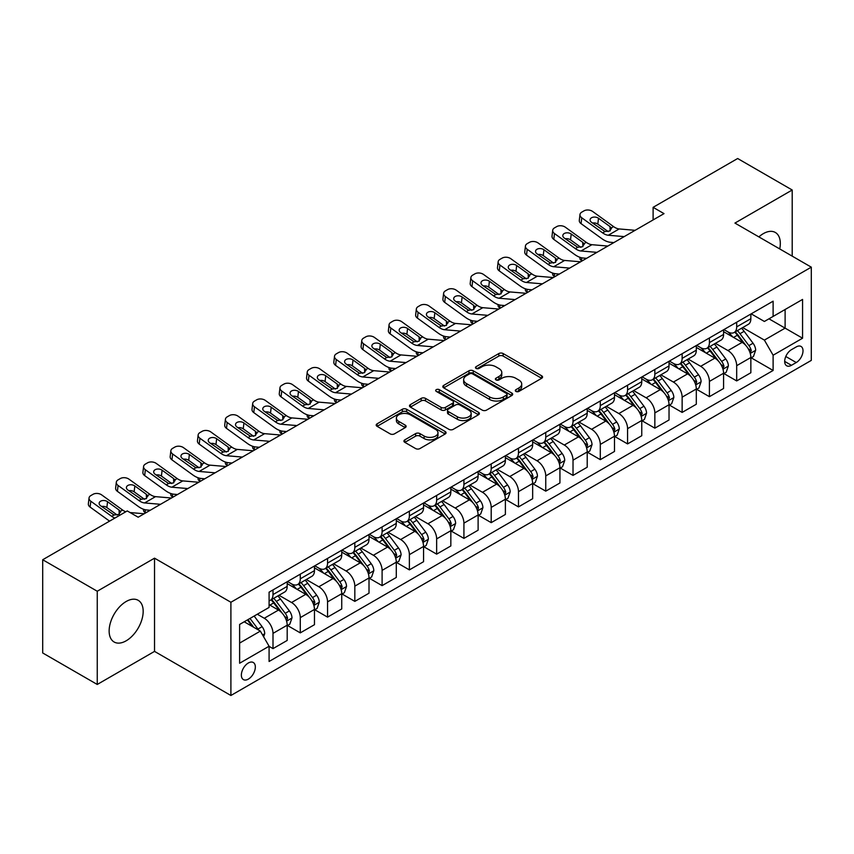 <?xml version="1.0" encoding="UTF-8"?>
<svg xmlns="http://www.w3.org/2000/svg" width="854" height="854" viewBox="0 0 854 854"><rect width="100%" height="100%" fill="white"/><g stroke="black" fill="none" stroke-linecap="round" stroke-linejoin="round"><path stroke-width="1.28" d="M515.923 391.42A2.124 1.228 0 0 0 518.922 391.42L541.682 378.279A3.032 1.751 0 0 0 542.568 377.041A3.032 1.751 0 0 0 541.682 375.803L503.123 353.545A3.032 1.751 0 0 0 498.843 353.545L476.084 366.686A2.124 1.228 0 0 0 475.464 367.551A2.124 1.228 0 0 0 476.084 368.416A2.124 1.228 0 0 0 479.083 368.416L482.03 366.718A9.693 5.594 0 0 1 495.736 366.718L498.949 368.576A9.693 5.594 0 0 1 501.789 372.525A9.693 5.594 0 0 1 498.949 376.486L496.003 378.183A2.124 1.228 0 0 0 495.384 379.048A2.124 1.228 0 0 0 496.003 379.913A2.124 1.228 0 0 0 499.003 379.913L501.949 378.215A9.693 5.594 0 0 1 515.656 378.215L518.869 380.073A9.693 5.594 0 0 1 521.709 384.033A9.693 5.594 0 0 1 518.869 387.983L515.923 389.68A2.124 1.228 0 0 0 515.304 390.556A2.124 1.228 0 0 0 515.923 391.42L515.923 389.68M126.157 640.81A24.072 13.899 120 0 0 141.881 619.598A24.072 13.899 120 0 0 138.199 600.319A24.072 13.899 120 0 0 126.157 601.504A24.072 13.899 120 0 0 110.433 622.715A24.072 13.899 120 0 0 114.126 642.005A24.072 13.899 120 0 0 126.157 640.81M779.734 248.941A24.072 13.899 120 0 0 775.336 232.469A24.072 13.899 120 0 0 763.295 233.654A24.072 13.899 120 0 0 758.864 236.9M248.354 679.111A9.874 5.7 120 0 0 254.802 670.411A9.874 5.7 120 0 0 253.286 662.49A9.874 5.7 120 0 0 248.354 662.982A9.874 5.7 120 0 0 241.895 671.682A9.874 5.7 120 0 0 243.411 679.603A9.874 5.7 120 0 0 248.354 679.111M404.817 439.853A3.032 1.751 0 0 0 403.931 441.091A3.032 1.751 0 0 0 404.817 442.329L415.631 448.574A3.032 1.751 0 0 0 419.922 448.574L445.19 433.981A3.032 1.751 0 0 0 446.076 432.743A3.032 1.751 0 0 0 445.19 431.516L406.643 409.258A3.032 1.751 0 0 0 402.351 409.258L377.084 423.84A3.032 1.751 0 0 0 376.198 425.078A3.032 1.751 0 0 0 377.084 426.317L390.15 433.864A3.032 1.751 0 0 0 394.431 433.864L405.244 427.619A3.032 1.751 0 0 0 406.13 426.381A3.032 1.751 0 0 0 405.244 425.143L398.765 421.406A8.102 4.676 0 0 1 396.395 418.097A8.102 4.676 0 0 1 401.401 413.774A8.102 4.676 0 0 1 410.23 414.788L435.604 429.445A8.102 4.676 0 0 1 437.985 432.743A8.102 4.676 0 0 1 432.978 437.067A8.102 4.676 0 0 1 424.15 436.052L419.922 433.608A3.032 1.751 0 0 0 415.631 433.608L404.817 439.853L404.817 442.329M154.531 558.174L97.249 591.235L42.7 559.744L42.7 652.968L97.249 684.46L154.531 651.389L230.9 695.487L230.9 602.262L154.531 558.174L154.531 651.389M792.202 256.147L792.202 190.004L734.931 223.075L811.3 267.163L230.9 602.262M792.202 190.004L737.653 158.513L653.107 207.33L653.107 219.926M42.7 559.744L127.257 510.927L138.167 517.225L664.017 213.628L653.107 207.33M482.243 410.123A3.032 1.751 0 0 0 486.524 410.123L511.802 395.53A3.032 1.751 0 0 0 512.688 394.292A3.032 1.751 0 0 0 511.802 393.053L473.244 370.796A3.032 1.751 0 0 0 468.963 370.796L443.696 385.389A3.032 1.751 0 0 0 442.81 386.627A3.032 1.751 0 0 0 443.696 387.865L482.243 410.123M437.152 391.879A2.124 1.228 0 0 1 439.298 392.178L439.298 389.659L478.496 412.279A3.032 1.751 0 0 1 479.382 413.517A3.032 1.751 0 0 1 478.496 414.756L453.218 429.348A3.032 1.751 0 0 1 448.937 429.348L410.39 407.091L410.39 404.615A3.032 1.751 0 0 0 409.504 405.853A3.032 1.751 0 0 0 410.39 407.091M410.39 404.615L421.203 398.37A3.032 1.751 0 0 1 425.484 398.37L441.123 407.401A3.032 1.751 0 0 0 445.404 407.401L452.577 403.259A3.032 1.751 0 0 0 453.463 402.02A3.032 1.751 0 0 0 452.577 400.782L436.298 391.388A2.124 1.228 0 0 1 435.679 390.524A2.124 1.228 0 0 1 436.992 389.392A2.124 1.228 0 0 1 439.298 389.659M796.248 346.916L791.444 349.681A9.565 5.519 120 0 0 785.2 358.114A9.565 5.519 120 0 0 786.662 365.779A9.565 5.519 120 0 0 791.444 365.309L796.248 362.534A9.565 5.519 120 0 0 802.493 354.1A9.565 5.519 120 0 0 801.031 346.436A9.565 5.519 120 0 0 796.248 346.916M230.9 695.487L811.3 360.388L811.3 267.163M751.189 313.845L764.383 321.467L773.116 316.428L773.116 301.184L269.085 592.185L269.085 607.429L239.622 624.434L239.622 663.238L269.085 646.232L269.085 661.476L773.116 370.465L773.116 355.221L764.383 340.106L742.692 327.584M773.116 316.428L802.568 299.423L802.568 338.216L773.116 355.221M97.249 591.235L97.249 684.46M768.974 318.82L785.114 328.139L785.114 309.5L802.568 299.423M764.383 340.106L785.114 328.139L802.568 338.216M239.622 643.083L260.353 631.106L244.201 621.787M269.085 646.35L273.002 648.624L273.002 633.38A12.34 7.131 -120 0 0 264.281 618.264L257.3 614.229M273.002 648.624L287.19 640.436L287.19 625.192A12.34 7.131 -120 0 0 278.457 610.076L269.085 604.653M287.52 625.502L300.277 632.878L300.277 617.634A12.34 7.131 -120 0 0 291.556 602.518L279.023 595.281M300.277 632.878L314.464 624.69L314.464 609.446A12.34 7.131 -120 0 0 305.732 594.331L287.19 583.624M314.795 609.756L327.552 617.132L327.552 601.889A12.34 7.131 -120 0 0 318.83 586.773L306.298 579.535M327.552 617.132L341.739 608.945L341.739 593.701A12.34 7.131 -120 0 0 333.007 578.574L314.464 567.867M342.07 594.01L354.826 601.387L354.826 586.143A12.34 7.131 -120 0 0 346.105 571.016L333.572 563.789M354.826 601.387L369.013 593.188L369.013 577.955A12.34 7.131 -120 0 0 360.281 562.829L341.739 552.122M369.344 578.265L382.101 585.63L382.101 570.387A12.34 7.131 -120 0 0 373.379 555.271L360.847 548.044M382.101 585.63L396.288 577.443L396.288 562.199A12.34 7.131 -120 0 0 387.556 547.083L369.013 536.376M396.619 562.519L409.376 569.885L409.376 554.641A12.34 7.131 -120 0 0 400.654 539.525L388.122 532.288M409.376 569.885L423.563 561.697L423.563 546.453A12.34 7.131 -120 0 0 414.83 531.337L396.288 520.63M423.894 546.774L436.65 554.139L436.65 538.895A12.34 7.131 -120 0 0 427.929 523.78L415.396 516.542M436.65 554.139L450.837 545.952L450.837 530.708A12.34 7.131 -120 0 0 442.105 515.592L423.563 504.885M451.168 531.028L463.925 538.394L463.925 523.15A12.34 7.131 -120 0 0 455.203 508.034L442.671 500.796M463.925 538.394L478.112 530.206L478.112 514.962A12.34 7.131 -120 0 0 469.38 499.846L450.837 489.139M478.443 515.282L491.199 522.648L491.199 507.404A12.34 7.131 -120 0 0 482.478 492.288L469.946 485.051M491.199 522.648L505.387 514.46L505.387 499.216A12.34 7.131 -120 0 0 496.654 484.101L478.112 473.394M505.717 499.526L518.474 506.902L518.474 491.658A12.34 7.131 -120 0 0 509.753 476.543L497.22 469.305M518.474 506.902L532.661 498.715L532.661 483.471A12.34 7.131 -120 0 0 523.929 468.355L505.387 457.648M532.992 483.78L545.749 491.157L545.749 475.913A12.34 7.131 -120 0 0 537.027 460.797L524.495 453.559M545.749 491.157L559.936 482.969L559.936 467.725A12.34 7.131 -120 0 0 551.204 452.609L532.661 441.892M560.267 468.035L573.023 475.411L573.023 460.167A12.34 7.131 -120 0 0 564.302 445.041L551.769 437.814M573.023 475.411L587.21 467.213L587.21 451.979A12.34 7.131 -120 0 0 578.478 436.853L559.936 426.146M587.541 452.289L600.298 459.655L600.298 444.422A12.34 7.131 -120 0 0 591.576 429.295L579.044 422.068M600.298 459.655L614.485 451.467L614.485 436.223A12.34 7.131 -120 0 0 605.753 421.107L587.21 410.4M614.816 436.543L627.573 443.909L627.573 428.665A12.34 7.131 -120 0 0 618.851 413.549L606.319 406.323M627.573 443.909L641.76 435.721L641.76 420.478A12.34 7.131 -120 0 0 633.027 405.362L614.485 394.655M642.091 420.798L654.847 428.164L654.847 412.92A12.34 7.131 -120 0 0 646.126 397.804L633.593 390.566M654.847 428.164L669.034 419.976L669.034 404.732A12.34 7.131 -120 0 0 660.313 389.616L641.76 378.909M669.365 405.052L682.132 412.418L682.132 397.174A12.34 7.131 -120 0 0 673.4 382.058L660.868 374.821M682.132 412.418L696.309 404.23L696.309 388.986A12.34 7.131 -120 0 0 687.587 373.871L669.034 363.163M696.64 389.307L709.407 396.672L709.407 381.428A12.34 7.131 -120 0 0 700.675 366.313L688.143 359.075M709.407 396.672L723.584 388.485L723.584 373.241A12.34 7.131 -120 0 0 714.862 358.125L696.309 347.418M723.914 373.55L736.682 380.927L736.682 365.683A12.34 7.131 -120 0 0 727.95 350.567L715.417 343.329M736.682 380.927L750.858 372.739L750.858 357.495A12.34 7.131 -120 0 0 742.137 342.379L723.584 331.672M723.914 329.591L727.95 331.918A12.34 7.131 -120 0 0 734.12 332.526A12.34 7.131 -120 0 0 736.682 326.879L736.682 322.225M696.64 345.336L700.675 347.663A12.34 7.131 -120 0 0 706.845 348.283A12.34 7.131 -120 0 0 709.407 342.625L709.407 337.971M669.365 361.082L673.4 363.409A12.34 7.131 -120 0 0 679.57 364.028A12.34 7.131 -120 0 0 682.132 358.37L682.132 353.716M642.091 376.827L646.126 379.165A12.34 7.131 -120 0 0 652.296 379.774A12.34 7.131 -120 0 0 654.847 374.127L654.847 369.462M614.816 392.573L618.851 394.911A12.34 7.131 -120 0 0 625.021 395.519A12.34 7.131 -120 0 0 627.573 389.872L627.573 385.207M587.541 408.319L591.576 410.657A12.34 7.131 -120 0 0 597.747 411.265A12.34 7.131 -120 0 0 600.298 405.618L600.298 400.953M560.267 424.075L564.302 426.402A12.34 7.131 -120 0 0 570.472 427.011A12.34 7.131 -120 0 0 573.023 421.364L573.023 416.699M532.992 439.821L537.027 442.148A12.34 7.131 -120 0 0 543.197 442.756A12.34 7.131 -120 0 0 545.749 437.109L545.749 432.444M505.717 455.566L509.753 457.893A12.34 7.131 -120 0 0 515.923 458.502A12.34 7.131 -120 0 0 518.474 452.855L518.474 448.19M478.443 471.312L482.478 473.639A12.34 7.131 -120 0 0 488.648 474.258A12.34 7.131 -120 0 0 491.199 468.6L491.199 463.946M451.168 487.058L455.203 489.385A12.34 7.131 -120 0 0 461.373 490.004A12.34 7.131 -120 0 0 463.925 484.346L463.925 479.692M423.894 502.803L427.929 505.141A12.34 7.131 -120 0 0 434.099 505.749A12.34 7.131 -120 0 0 436.65 500.092L436.65 495.437M396.619 518.549L400.654 520.887A12.34 7.131 -120 0 0 406.824 521.495A12.34 7.131 -120 0 0 409.376 515.848L409.376 511.183M369.344 534.294L373.379 536.632A12.34 7.131 -120 0 0 379.55 537.241A12.34 7.131 -120 0 0 382.101 531.594L382.101 526.929M342.07 550.051L346.105 552.378A12.34 7.131 -120 0 0 352.275 552.986A12.34 7.131 -120 0 0 354.826 547.339L354.826 542.674M314.795 565.796L318.83 568.124A12.34 7.131 -120 0 0 325 568.732A12.34 7.131 -120 0 0 327.552 563.085L327.552 558.42M287.52 581.542L291.556 583.869A12.34 7.131 -120 0 0 297.726 584.478A12.34 7.131 -120 0 0 300.277 578.831L300.277 574.166M751.189 357.805L773.116 370.465M734.12 332.526L748.307 324.339A12.34 7.131 -120 0 0 750.858 318.691L750.858 314.026M706.845 348.283L721.032 340.095A12.34 7.131 -120 0 0 723.584 334.437L723.584 329.783M679.57 364.028L693.758 355.84A12.34 7.131 -120 0 0 696.309 350.183L696.309 345.528M652.296 379.774L666.483 371.586A12.34 7.131 -120 0 0 669.034 365.928L669.034 361.274M625.021 395.519L639.208 387.332A12.34 7.131 -120 0 0 641.76 381.685L641.76 377.02M597.747 411.265L611.934 403.077A12.34 7.131 -120 0 0 614.485 397.43L614.485 392.765M570.472 427.011L584.659 418.823A12.34 7.131 -120 0 0 587.21 413.176L587.21 408.511M543.197 442.756L557.384 434.569A12.34 7.131 -120 0 0 559.936 428.921L559.936 424.257M515.923 458.502L530.11 450.314A12.34 7.131 -120 0 0 532.661 444.667L532.661 440.002M488.648 474.258L502.835 466.06A12.34 7.131 -120 0 0 505.387 460.413L505.387 455.758M461.373 490.004L475.561 481.816A12.34 7.131 -120 0 0 478.112 476.158L478.112 471.504M434.099 505.749L448.286 497.562A12.34 7.131 -120 0 0 450.837 491.904L450.837 487.25M406.824 521.495L421.011 513.307A12.34 7.131 -120 0 0 423.563 507.66L423.563 502.995M379.55 537.241L393.737 529.053A12.34 7.131 -120 0 0 396.288 523.406L396.288 518.741M352.275 552.986L366.462 544.799A12.34 7.131 -120 0 0 369.013 539.152L369.013 534.487M325 568.732L339.187 560.544A12.34 7.131 -120 0 0 341.739 554.897L341.739 550.232M297.726 584.478L311.913 576.29A12.34 7.131 -120 0 0 314.464 570.643L314.464 565.978M269.085 600.725A12.34 7.131 -120 0 0 270.451 600.223L284.638 592.035A12.34 7.131 -120 0 0 287.19 586.388L287.19 581.723M270.451 600.223A12.34 7.131 -120 0 0 273.002 594.576L273.002 589.922M260.353 631.106L269.085 646.232M516.766 391.719L518.869 390.502A9.693 5.594 0 0 0 521.709 386.552L521.709 384.033M501.789 372.525L501.789 375.045A9.693 5.594 0 0 1 498.949 379.005L496.847 380.211M541.639 378.301L503.123 356.065A3.032 1.751 0 0 0 498.843 356.065L476.938 368.714M511.759 395.551L473.244 373.315A3.032 1.751 0 0 0 468.963 373.315L443.728 387.887L443.696 385.389M506.443 395.156A2.124 1.228 0 0 0 507.062 394.292A2.124 1.228 0 0 0 506.443 393.427L472.604 373.892A2.124 1.228 0 0 0 469.604 373.892L466.497 375.685A9.693 5.594 0 0 0 463.658 379.635A9.693 5.594 0 0 0 466.497 383.595L489.63 396.95A9.693 5.594 0 0 0 503.337 396.95L506.443 395.156L506.443 397.676A2.124 1.228 0 0 0 507.062 396.811L507.062 394.292M463.658 379.635L463.658 382.154A9.693 5.594 0 0 0 466.497 386.115L466.497 383.595M506.443 397.676L503.337 399.469A9.693 5.594 0 0 1 489.63 399.469L466.497 386.115M410.432 407.112L421.203 400.889L421.203 398.37M453.463 402.02L453.463 404.54A3.032 1.751 0 0 1 452.577 405.778L445.404 409.92A3.032 1.751 0 0 1 441.123 409.92L425.484 400.889A3.032 1.751 0 0 0 421.203 400.889M439.298 392.178L478.453 414.777M457.349 416.763A8.102 4.676 0 0 0 466.177 417.777A8.102 4.676 0 0 0 471.173 413.453A8.102 4.676 0 0 0 468.803 410.155L459.858 404.988A3.032 1.751 0 0 0 455.577 404.988L448.403 409.13A3.032 1.751 0 0 0 447.517 410.368A3.032 1.751 0 0 0 448.403 411.607L457.349 416.763L457.349 419.282A8.102 4.676 0 0 0 466.177 420.296A8.102 4.676 0 0 0 471.173 415.973L471.173 413.453M447.517 410.368L447.517 412.888A3.032 1.751 0 0 0 448.403 414.126L448.403 411.607M457.349 419.282L448.403 414.126M437.985 432.743L437.985 435.262A8.102 4.676 0 0 1 432.978 439.586A8.102 4.676 0 0 1 424.15 438.572L419.922 436.138A3.032 1.751 0 0 0 415.631 436.138L404.86 442.351M396.395 418.097L396.395 420.616A8.102 4.676 0 0 0 398.765 423.926L398.765 421.406M405.244 425.143L405.244 427.619L398.765 423.926M445.147 434.003L406.643 411.777A3.032 1.751 0 0 0 402.351 411.777L377.126 426.338M750.858 357.997L753.474 356.481L755.662 350.183A8.177 4.718 -120 0 0 753.047 343.223L744.133 331.32A23.602 13.632 -120 0 0 741.56 328.235M732.689 336.924A23.602 13.632 -120 0 0 727.854 331.864M582.257 260.833L581.755 260.609A6.17 3.085 174.1 0 1 579.973 258.73L579.823 257.278M750.111 352.99L751.242 350.535A8.177 4.718 -120 0 0 748.905 345.614L739.991 333.711A23.602 13.632 -120 0 0 737.408 330.626M735.219 331.896A19.599 11.315 60 0 1 738.432 335.558L745.98 345.624M734.792 332.142A23.602 13.632 60 0 1 737.365 335.227L743.3 343.137M624.21 236.611L608.283 235.245A15.425 8.903 60 0 1 602.646 232.896L581.755 217.781L581.072 223.641A6.17 3.982 -173.3 0 1 579.3 220.407L579.983 214.546A6.17 3.982 6.7 0 0 581.755 217.781M613.887 242.568L610.429 242.28A23.143 13.365 60 0 1 601.963 238.746L581.072 223.641M635.12 230.313L619.193 228.947A15.425 8.903 60 0 1 613.556 226.598L592.665 211.482A6.17 3.982 6.7 0 0 583.965 210.874L581.787 212.134A6.17 3.982 6.7 0 0 579.983 214.546M610.162 230.836L609.98 226.566L611.208 227.954L610.002 230.932L604.995 231.541L591.512 222.286A4.943 3.181 -173.3 0 1 590.093 219.702A4.943 3.181 -173.3 0 1 591.534 217.77A4.943 3.181 -173.3 0 1 598.494 218.261L597.811 224.111L608.176 231.605M597.811 224.111A4.943 3.181 6.7 0 0 592.527 223.022M609.98 226.566L598.494 218.261M613.556 226.598L611.208 227.954L611.443 228.84M723.584 373.742L726.199 372.237L728.387 365.928A8.177 4.718 -120 0 0 725.772 358.968L716.858 347.066A23.602 13.632 -120 0 0 714.286 343.981M705.415 352.67A23.602 13.632 -120 0 0 700.579 347.61M554.983 276.579L554.481 276.365A6.17 3.085 174.1 0 1 552.698 274.476L552.549 273.024M722.836 368.736L723.968 366.281A8.177 4.718 -120 0 0 721.63 361.359L712.716 349.467A23.602 13.632 -120 0 0 710.133 346.382M707.945 347.642A19.599 11.315 60 0 1 711.158 351.304L718.705 361.37M707.518 347.888A23.602 13.632 60 0 1 710.09 350.973L716.026 358.883M696.309 389.488L698.924 387.983L701.113 381.685A8.177 4.718 -120 0 0 698.497 374.714L689.584 362.811A23.602 13.632 -120 0 0 687.011 359.726M678.14 368.416A23.602 13.632 -120 0 0 673.304 363.366M527.708 292.324L527.206 292.111A6.17 3.085 174.1 0 1 525.423 290.221L525.274 288.769M695.562 384.481L696.693 382.026A8.177 4.718 -120 0 0 694.355 377.116L685.442 365.213A23.602 13.632 -120 0 0 682.858 362.128M680.67 363.388A19.599 11.315 60 0 1 683.883 367.049L691.43 377.126M680.243 363.633A23.602 13.632 60 0 1 682.816 366.718L688.751 374.628M669.034 405.234L671.65 403.728L673.838 397.43A8.177 4.718 -120 0 0 671.223 390.459L662.309 378.568A23.602 13.632 -120 0 0 659.736 375.482M650.865 384.172A23.602 13.632 -120 0 0 646.03 379.112M500.433 308.07L499.932 307.856A6.17 3.085 174.1 0 1 498.149 305.967L497.999 304.515M668.287 400.227L669.419 397.772A8.177 4.718 -120 0 0 667.081 392.861L658.167 380.959A23.602 13.632 -120 0 0 655.584 377.874M653.395 379.144A19.599 11.315 60 0 1 656.609 382.795L664.156 392.872M652.968 379.379A23.602 13.632 60 0 1 655.541 382.464L661.476 390.385M596.935 252.357L581.008 250.991A15.425 8.903 60 0 1 575.372 248.642L554.481 233.537L553.798 239.387A6.17 3.982 -173.3 0 1 552.026 236.152L552.709 230.292A6.17 3.982 6.7 0 0 554.481 233.537M586.613 258.314L583.154 258.025A23.143 13.365 60 0 1 574.689 254.503L553.798 239.387M607.845 246.059L591.918 244.692A15.425 8.903 60 0 1 586.282 242.344L565.391 227.239A6.17 3.982 6.7 0 0 556.691 226.62L554.513 227.879A6.17 3.982 6.7 0 0 552.709 230.292M582.887 246.582L582.706 242.312L583.933 243.7L582.727 246.678L577.72 247.286L564.238 238.031A4.943 3.181 -173.3 0 1 562.818 235.448A4.943 3.181 -173.3 0 1 564.259 233.516A4.943 3.181 -173.3 0 1 571.219 234.007L570.536 239.857L580.901 247.361M570.536 239.857A4.943 3.181 6.7 0 0 565.252 238.768M582.706 242.312L571.219 234.007M586.282 242.344L583.933 243.7L584.168 244.596M569.661 268.103L553.734 266.736A15.425 8.903 60 0 1 548.097 264.388L527.206 249.283L526.523 255.132A6.17 3.982 -173.3 0 1 524.751 251.898L525.434 246.048A6.17 3.982 6.7 0 0 527.206 249.283M559.338 274.07L555.879 273.771A23.143 13.365 60 0 1 547.414 270.248L526.523 255.132M580.571 261.804L564.643 260.438A15.425 8.903 60 0 1 559.007 258.089L538.116 242.984A6.17 3.982 6.7 0 0 529.416 242.365L527.238 243.625A6.17 3.982 6.7 0 0 525.434 246.048M555.612 262.327L555.431 258.057L556.659 259.445L555.452 262.424L550.446 263.032L536.963 253.777A4.943 3.181 -173.3 0 1 535.543 251.193A4.943 3.181 -173.3 0 1 536.985 249.261A4.943 3.181 -173.3 0 1 543.945 249.752L543.261 255.602L553.627 263.107M543.261 255.602A4.943 3.181 6.7 0 0 537.977 254.524M555.431 258.057L543.945 249.752M559.007 258.089L556.659 259.445L556.893 260.342M542.386 283.848L526.459 282.482A15.425 8.903 60 0 1 520.823 280.133L499.932 265.028L499.248 270.878A6.17 3.982 -173.3 0 1 497.476 267.644L498.16 261.794A6.17 3.982 6.7 0 0 499.932 265.028M532.063 289.816L528.605 289.517A23.143 13.365 60 0 1 520.139 285.994L499.248 270.878M553.296 277.55L537.369 276.184A15.425 8.903 60 0 1 531.732 273.835L510.841 258.73A6.17 3.982 6.7 0 0 502.141 258.111L499.964 259.37A6.17 3.982 6.7 0 0 498.16 261.794M528.338 278.073L528.156 273.814L529.384 275.191L528.178 278.169L523.171 278.778L509.689 269.533A4.943 3.181 -173.3 0 1 508.269 266.939A4.943 3.181 -173.3 0 1 509.71 265.007A4.943 3.181 -173.3 0 1 516.67 265.498L515.987 271.348L526.352 278.852M515.987 271.348A4.943 3.181 6.7 0 0 510.703 270.27M528.156 273.814L516.67 265.498M531.732 273.835L529.384 275.191L529.619 276.088M641.76 420.99L644.375 419.474L646.563 413.176A8.177 4.718 -120 0 0 643.948 406.216L635.034 394.313A23.602 13.632 -120 0 0 632.462 391.228M623.591 399.918A23.602 13.632 -120 0 0 618.755 394.858M473.159 323.815L472.657 323.602A6.17 3.085 174.1 0 1 470.874 321.712L470.725 320.261M641.012 415.973L642.144 413.517A8.177 4.718 -120 0 0 639.806 408.607L630.892 396.704A23.602 13.632 -120 0 0 628.309 393.619M626.121 394.89A19.599 11.315 60 0 1 629.334 398.54L636.881 408.618M625.694 395.135A23.602 13.632 60 0 1 628.266 398.21L634.202 406.13M515.111 299.594L499.184 298.238A15.425 8.903 60 0 1 493.548 295.879L472.657 280.774L471.974 286.624A6.17 3.982 -173.3 0 1 470.202 283.389L470.885 277.539A6.17 3.982 6.7 0 0 472.657 280.774M504.789 305.561L501.33 305.262A23.143 13.365 60 0 1 492.865 301.74L471.974 286.624M526.021 293.296L510.094 291.94A15.425 8.903 60 0 1 504.458 289.581L483.567 274.476A6.17 3.982 6.7 0 0 474.867 273.867L472.689 275.127A6.17 3.982 6.7 0 0 470.885 277.539M501.063 293.819L500.882 289.559L502.109 290.947L500.903 293.915L495.896 294.523L482.414 285.279A4.943 3.181 -173.3 0 1 480.994 282.685A4.943 3.181 -173.3 0 1 482.435 280.752A4.943 3.181 -173.3 0 1 489.395 281.244L488.712 287.093L499.078 294.598M488.712 287.093A4.943 3.181 6.7 0 0 483.428 286.015M500.882 289.559L489.395 281.244M504.458 289.581L502.109 290.947L502.344 291.833M614.485 436.736L617.1 435.22L619.289 428.921A8.177 4.718 -120 0 0 616.673 421.961L607.76 410.059A23.602 13.632 -120 0 0 605.187 406.974M596.316 415.663A23.602 13.632 -120 0 0 591.48 410.603M445.884 339.572L445.382 339.348A6.17 3.085 174.1 0 1 443.6 337.458L443.45 336.006M613.738 431.718L614.869 429.274A8.177 4.718 -120 0 0 612.531 424.353L603.618 412.45A23.602 13.632 -120 0 0 601.035 409.365M598.846 410.635A19.599 11.315 60 0 1 602.059 414.286L609.607 424.363M598.419 410.881A23.602 13.632 60 0 1 600.992 413.966L606.927 421.876M587.21 452.481L589.826 450.965L592.014 444.667A8.177 4.718 -120 0 0 589.399 437.707L580.485 425.804A23.602 13.632 -120 0 0 577.912 422.719M569.042 431.409A23.602 13.632 -120 0 0 564.206 426.349M418.609 355.317L418.108 355.093A6.17 3.085 174.1 0 1 416.325 353.204L416.176 351.752M586.463 447.475L587.595 445.019A8.177 4.718 -120 0 0 585.257 440.098L576.343 428.196A23.602 13.632 -120 0 0 573.76 425.111M571.572 426.381A19.599 11.315 60 0 1 574.785 430.042L582.332 440.109M571.145 426.626A23.602 13.632 60 0 1 573.717 429.711L579.652 437.622M559.936 468.227L562.551 466.711L564.74 460.413A8.177 4.718 -120 0 0 562.124 453.453L553.211 441.55A23.602 13.632 -120 0 0 550.638 438.465M541.767 447.154A23.602 13.632 -120 0 0 536.931 442.094M391.335 371.063L390.833 370.839A6.17 3.085 174.1 0 1 389.05 368.949L388.901 367.508M559.189 463.22L560.32 460.765A8.177 4.718 -120 0 0 557.982 455.844L549.069 443.941A23.602 13.632 -120 0 0 546.485 440.856M544.297 442.126A19.599 11.315 60 0 1 547.51 445.788L555.057 455.855M543.87 442.372A23.602 13.632 60 0 1 546.443 445.457L552.378 453.367M532.661 483.972L535.277 482.457L537.465 476.158A8.177 4.718 -120 0 0 534.85 469.198L525.936 457.296A23.602 13.632 -120 0 0 523.363 454.211M514.492 462.9A23.602 13.632 -120 0 0 509.657 457.84M364.06 386.809L363.558 386.584A6.17 3.085 174.1 0 1 361.776 384.706L361.626 383.254M531.914 478.966L533.045 476.511A8.177 4.718 -120 0 0 530.708 471.589L521.794 459.687A23.602 13.632 -120 0 0 519.211 456.602M517.022 457.872A19.599 11.315 60 0 1 520.235 461.534L527.783 471.6M516.595 458.118A23.602 13.632 60 0 1 519.168 461.203L525.103 469.113M505.387 499.718L508.002 498.213L510.19 491.904A8.177 4.718 -120 0 0 507.575 484.944L498.661 473.041A23.602 13.632 -120 0 0 496.089 469.956M487.218 478.646A23.602 13.632 -120 0 0 482.382 473.586M336.786 402.554L336.284 402.341A6.17 3.085 174.1 0 1 334.501 400.451L334.352 398.999M504.639 494.712L505.771 492.256A8.177 4.718 -120 0 0 503.433 487.335L494.519 475.432A23.602 13.632 -120 0 0 491.936 472.358M489.748 473.618A19.599 11.315 60 0 1 492.961 477.279L500.508 487.346M489.321 473.863A23.602 13.632 60 0 1 491.893 476.948L497.829 484.858M487.837 315.35L471.91 313.984A15.425 8.903 60 0 1 466.273 311.635L445.382 296.519L444.699 302.369A6.17 3.982 -173.3 0 1 442.927 299.135L443.61 293.285A6.17 3.982 6.7 0 0 445.382 296.519M477.514 321.307L474.055 321.008A23.143 13.365 60 0 1 465.59 317.485L444.699 302.369M498.747 309.041L482.82 307.686A15.425 8.903 60 0 1 477.183 305.337L456.292 290.221A6.17 3.982 6.7 0 0 447.592 289.613L445.414 290.872A6.17 3.982 6.7 0 0 443.61 293.285M473.789 309.564L473.607 305.305L474.835 306.693L473.628 309.66L468.622 310.269L455.139 301.024A4.943 3.181 -173.3 0 1 453.72 298.43A4.943 3.181 -173.3 0 1 455.161 296.498A4.943 3.181 -173.3 0 1 462.121 296.989L461.438 302.85L471.803 310.344M461.438 302.85A4.943 3.181 6.7 0 0 456.153 301.761M473.607 305.305L462.121 296.989M477.183 305.337L474.835 306.693L475.07 307.579M460.562 331.096L444.635 329.729A15.425 8.903 60 0 1 438.999 327.381L418.108 312.265L417.425 318.126A6.17 3.982 -173.3 0 1 415.652 314.88L416.336 309.031A6.17 3.982 6.7 0 0 418.108 312.265M450.239 337.052L446.781 336.754A23.143 13.365 60 0 1 438.315 333.231L417.425 318.126M471.472 324.798L455.545 323.431A15.425 8.903 60 0 1 449.909 321.083L429.018 305.967A6.17 3.982 6.7 0 0 420.317 305.358L418.14 306.618A6.17 3.982 6.7 0 0 416.336 309.031M446.514 325.31L446.332 321.051L447.56 322.438L446.354 325.406L441.347 326.025L427.865 316.77A4.943 3.181 -173.3 0 1 426.445 314.176A4.943 3.181 -173.3 0 1 427.886 312.244A4.943 3.181 -173.3 0 1 434.846 312.735L434.163 318.595L444.528 326.089M434.163 318.595A4.943 3.181 6.7 0 0 428.879 317.507M446.332 321.051L434.846 312.735M449.909 321.083L447.56 322.438L447.795 323.324M433.288 346.841L417.36 345.475A15.425 8.903 60 0 1 411.724 343.127L390.833 328.011L390.15 333.871A6.17 3.982 -173.3 0 1 388.378 330.637L389.061 324.776A6.17 3.982 6.7 0 0 390.833 328.011M422.965 352.798L419.506 352.499A23.143 13.365 60 0 1 411.041 348.976L390.15 333.871M444.197 340.543L428.27 339.177A15.425 8.903 60 0 1 422.634 336.828L401.743 321.712A6.17 3.982 6.7 0 0 393.043 321.104L390.865 322.364A6.17 3.982 6.7 0 0 389.061 324.776M419.239 341.066L419.058 336.796L420.285 338.184L419.079 341.152L414.073 341.771L400.59 332.516A4.943 3.181 -173.3 0 1 399.17 329.932A4.943 3.181 -173.3 0 1 400.611 328A4.943 3.181 -173.3 0 1 407.571 328.48L406.888 334.341L417.254 341.835M406.888 334.341A4.943 3.181 6.7 0 0 401.604 333.252M419.058 336.796L407.571 328.48M422.634 336.828L420.285 338.184L420.52 339.07M406.013 362.587L390.086 361.221A15.425 8.903 60 0 1 384.449 358.872L363.558 343.756L362.875 349.617A6.17 3.982 -173.3 0 1 361.103 346.382L361.786 340.522A6.17 3.982 6.7 0 0 363.558 343.756M395.69 368.544L392.232 368.255A23.143 13.365 60 0 1 383.766 364.722L362.875 349.617M416.923 356.289L400.996 354.922A15.425 8.903 60 0 1 395.359 352.574L374.468 337.458A6.17 3.982 6.7 0 0 365.768 336.85L363.59 338.109A6.17 3.982 6.7 0 0 361.786 340.522M391.965 356.812L391.783 352.542L393.011 353.93L391.805 356.908L386.798 357.516L373.315 348.261A4.943 3.181 -173.3 0 1 371.896 345.678A4.943 3.181 -173.3 0 1 373.337 343.746A4.943 3.181 -173.3 0 1 380.297 344.237L379.614 350.087L389.979 357.58M379.614 350.087A4.943 3.181 6.7 0 0 374.33 348.998M391.783 352.542L380.297 344.237M395.359 352.574L393.011 353.93L393.246 354.816M378.738 378.333L362.811 376.966A15.425 8.903 60 0 1 357.175 374.618L336.284 359.502L335.601 365.363A6.17 3.982 -173.3 0 1 333.829 362.128L334.512 356.267A6.17 3.982 6.7 0 0 336.284 359.502M368.416 384.289L364.957 384.001A23.143 13.365 60 0 1 356.492 380.468L335.601 365.363M389.648 372.034L373.721 370.668A15.425 8.903 60 0 1 368.085 368.32L347.194 353.204A6.17 3.982 6.7 0 0 338.494 352.595L336.316 353.855A6.17 3.982 6.7 0 0 334.512 356.267M364.69 372.557L364.509 368.287L365.736 369.675L364.53 372.654L359.523 373.262L346.041 364.007A4.943 3.181 -173.3 0 1 344.621 361.423A4.943 3.181 -173.3 0 1 346.062 359.491A4.943 3.181 -173.3 0 1 353.022 359.982L352.339 365.832L362.704 373.337M352.339 365.832A4.943 3.181 6.7 0 0 347.055 364.743M364.509 368.287L353.022 359.982M368.085 368.32L365.736 369.675L365.971 370.572M478.112 515.464L480.727 513.959L482.916 507.66A8.177 4.718 -120 0 0 480.3 500.69L471.387 488.787A23.602 13.632 -120 0 0 468.814 485.702M459.943 494.391A23.602 13.632 -120 0 0 455.107 489.342M309.511 418.3L309.009 418.086A6.17 3.085 174.1 0 1 307.226 416.197L307.077 414.745M477.365 510.457L478.496 508.002A8.177 4.718 -120 0 0 476.158 503.081L467.245 491.189A23.602 13.632 -120 0 0 464.661 488.104M462.473 489.363A19.599 11.315 60 0 1 465.686 493.025L473.233 503.091M462.046 489.609A23.602 13.632 60 0 1 464.619 492.694L470.554 500.604M351.464 394.078L335.537 392.712A15.425 8.903 60 0 1 329.9 390.363L309.009 375.258L308.326 381.108A6.17 3.982 -173.3 0 1 306.554 377.874L307.237 372.024A6.17 3.982 6.7 0 0 309.009 375.258M341.141 400.046L337.682 399.747A23.143 13.365 60 0 1 329.217 396.224L308.326 381.108M362.374 387.78L346.446 386.414A15.425 8.903 60 0 1 340.81 384.065L319.919 368.96A6.17 3.982 6.7 0 0 311.219 368.341L309.041 369.601A6.17 3.982 6.7 0 0 307.237 372.024M337.415 388.303L337.234 384.033L338.462 385.421L337.255 388.399L332.249 389.008L318.766 379.752A4.943 3.181 -173.3 0 1 317.346 377.169A4.943 3.181 -173.3 0 1 318.788 375.237A4.943 3.181 -173.3 0 1 325.748 375.728L325.064 381.578L335.43 389.082M325.064 381.578A4.943 3.181 6.7 0 0 319.78 380.5M337.234 384.033L325.748 375.728M340.81 384.065L338.462 385.421L338.696 386.318M450.837 531.209L453.453 529.704L455.641 523.406A8.177 4.718 -120 0 0 453.026 516.435L444.112 504.533A23.602 13.632 -120 0 0 441.539 501.458M432.668 510.137A23.602 13.632 -120 0 0 427.833 505.088M282.236 434.046L281.735 433.832A6.17 3.085 174.1 0 1 279.952 431.943L279.802 430.491M450.09 526.203L451.222 523.748A8.177 4.718 -120 0 0 448.884 518.837L439.97 506.934A23.602 13.632 -120 0 0 437.387 503.849M435.198 505.12A19.599 11.315 60 0 1 438.412 508.77L445.959 518.848M434.771 505.354A23.602 13.632 60 0 1 437.344 508.44L443.279 516.36M324.189 409.824L308.262 408.458A15.425 8.903 60 0 1 302.626 406.109L281.735 391.004L281.051 396.854A6.17 3.982 -173.3 0 1 279.279 393.619L279.963 387.769A6.17 3.982 6.7 0 0 281.735 391.004M313.866 415.791L310.397 415.492A23.143 13.365 60 0 1 301.942 411.97L281.051 396.854M335.099 403.526L319.172 402.159A15.425 8.903 60 0 1 313.535 399.811L292.644 384.706A6.17 3.982 6.7 0 0 283.944 384.087L281.767 385.346A6.17 3.982 6.7 0 0 279.963 387.769M310.141 404.049L309.959 399.779L311.187 401.166L309.981 404.145L304.974 404.753L291.492 395.509A4.943 3.181 -173.3 0 1 290.072 392.915A4.943 3.181 -173.3 0 1 291.513 390.983A4.943 3.181 -173.3 0 1 298.473 391.474L297.79 397.323L308.155 404.828M297.79 397.323A4.943 3.181 6.7 0 0 292.506 396.245M309.959 399.779L298.473 391.474M313.535 399.811L311.187 401.166L311.422 402.063M423.563 546.955L426.178 545.45L428.366 539.152A8.177 4.718 -120 0 0 425.751 532.181L416.837 520.289A23.602 13.632 -120 0 0 414.265 517.204M405.394 525.893A23.602 13.632 -120 0 0 400.558 520.833M254.962 449.791L254.46 449.578A6.17 3.085 174.1 0 1 252.677 447.688L252.528 446.236M422.815 541.948L423.947 539.493A8.177 4.718 -120 0 0 421.609 534.583L412.695 522.68A23.602 13.632 -120 0 0 410.112 519.595M407.924 520.865A19.599 11.315 60 0 1 411.137 524.516L418.684 534.593M407.497 521.1A23.602 13.632 60 0 1 410.069 524.185L416.005 532.106M296.914 425.57L280.987 424.214A15.425 8.903 60 0 1 275.351 421.855L254.46 406.75L253.777 412.599A6.17 3.982 -173.3 0 1 252.005 409.365L252.688 403.515A6.17 3.982 6.7 0 0 254.46 406.75M286.592 431.537L283.122 431.238A23.143 13.365 60 0 1 274.668 427.715L253.777 412.599M307.824 419.271L291.897 417.905A15.425 8.903 60 0 1 286.261 415.556L265.37 400.451A6.17 3.982 6.7 0 0 256.67 399.832L254.492 401.102A6.17 3.982 6.7 0 0 252.688 403.515M282.866 419.794L282.685 415.535L283.912 416.912L282.706 419.89L277.699 420.499L264.217 411.254A4.943 3.181 -173.3 0 1 262.797 408.66A4.943 3.181 -173.3 0 1 264.238 406.728A4.943 3.181 -173.3 0 1 271.198 407.219L270.515 413.069L280.881 420.574M270.515 413.069A4.943 3.181 6.7 0 0 265.231 411.991M282.685 415.535L271.198 407.219M286.261 415.556L283.912 416.912L284.147 417.809M396.288 562.711L398.903 561.195L401.092 554.897A8.177 4.718 -120 0 0 398.476 547.937L389.563 536.034A23.602 13.632 -120 0 0 386.99 532.949M378.119 541.639A23.602 13.632 -120 0 0 373.283 536.579M227.687 465.537L227.185 465.323A6.17 3.085 174.1 0 1 225.403 463.434L225.253 461.982M395.541 557.694L396.672 555.249A8.177 4.718 -120 0 0 394.334 550.328L385.421 538.426A23.602 13.632 -120 0 0 382.838 535.341M380.649 536.611A19.599 11.315 60 0 1 383.862 540.262L391.41 550.339M380.222 536.856A23.602 13.632 60 0 1 382.795 539.941L388.73 547.852M269.64 441.315L253.713 439.959A15.425 8.903 60 0 1 248.076 437.611L227.185 422.495L226.491 428.345A6.17 3.982 -173.3 0 1 224.73 425.111L225.413 419.261A6.17 3.982 6.7 0 0 227.185 422.495M259.317 447.282L255.848 446.984A23.143 13.365 60 0 1 247.393 443.461L226.491 428.345M280.55 435.017L264.623 433.661A15.425 8.903 60 0 1 258.986 431.302L238.095 416.197A6.17 3.982 6.7 0 0 229.395 415.588L227.217 416.848A6.17 3.982 6.7 0 0 225.413 419.261M255.592 435.54L255.41 431.281L256.638 432.668L255.431 435.636L250.425 436.245L236.942 427A4.943 3.181 -173.3 0 1 235.523 424.406A4.943 3.181 -173.3 0 1 236.964 422.474A4.943 3.181 -173.3 0 1 243.924 422.965L243.241 428.825L253.606 436.319M243.241 428.825A4.943 3.181 6.7 0 0 237.956 427.737M255.41 431.281L243.924 422.965M258.986 431.302L256.638 432.668L256.873 433.554M369.013 578.457L371.629 576.941L373.817 570.643A8.177 4.718 -120 0 0 371.202 563.683L362.288 551.78A23.602 13.632 -120 0 0 359.715 548.695M350.845 557.384A23.602 13.632 -120 0 0 346.009 552.324M200.412 481.293L199.911 481.069A6.17 3.085 174.1 0 1 198.128 479.179L197.979 477.728M368.266 573.45L369.398 570.995A8.177 4.718 -120 0 0 367.06 566.074L358.146 554.171A23.602 13.632 -120 0 0 355.563 551.086M353.375 552.357A19.599 11.315 60 0 1 356.588 556.007L364.135 566.085M352.948 552.602A23.602 13.632 60 0 1 355.52 555.687L361.455 563.597M242.365 457.071L226.438 455.705A15.425 8.903 60 0 1 220.802 453.357L199.911 438.241L199.217 444.101A6.17 3.982 -173.3 0 1 197.455 440.856L198.139 435.006A6.17 3.982 6.7 0 0 199.911 438.241M232.042 463.028L228.573 462.729A23.143 13.365 60 0 1 220.118 459.206L199.217 444.101M253.275 450.773L237.348 449.407A15.425 8.903 60 0 1 231.712 447.058L210.821 431.943A6.17 3.982 6.7 0 0 202.12 431.334L199.943 432.594A6.17 3.982 6.7 0 0 198.139 435.006M228.317 451.286L228.135 447.026L229.363 448.414L228.157 451.382L223.15 452.001L209.668 442.746A4.943 3.181 -173.3 0 1 208.248 440.152A4.943 3.181 -173.3 0 1 209.689 438.219A4.943 3.181 -173.3 0 1 216.649 438.71L215.966 444.571L226.331 452.065M215.966 444.571A4.943 3.181 6.7 0 0 210.682 443.482M228.135 447.026L216.649 438.71M231.712 447.058L229.363 448.414L229.598 449.3M341.739 594.203L344.354 592.687L346.543 586.388A8.177 4.718 -120 0 0 343.927 579.428L335.014 567.526A23.602 13.632 -120 0 0 332.441 564.441M323.57 573.13A23.602 13.632 -120 0 0 318.734 568.07M173.138 497.039L172.636 496.814A6.17 3.085 174.1 0 1 170.853 494.925L170.704 493.473M340.992 589.196L342.123 586.741A8.177 4.718 -120 0 0 339.785 581.82L330.872 569.917A23.602 13.632 -120 0 0 328.288 566.832M326.1 568.102A19.599 11.315 60 0 1 329.313 571.764L336.86 581.83M325.673 568.348A23.602 13.632 60 0 1 328.246 571.433L334.181 579.343M215.091 472.817L199.163 471.451A15.425 8.903 60 0 1 193.527 469.102L172.636 453.986L171.942 459.847A6.17 3.982 -173.3 0 1 170.181 456.612L170.864 450.752A6.17 3.982 6.7 0 0 172.636 453.986M204.768 478.774L201.298 478.475A23.143 13.365 60 0 1 192.844 474.952L171.942 459.847M226 466.519L210.073 465.152A15.425 8.903 60 0 1 204.437 462.804L183.546 447.688A6.17 3.982 6.7 0 0 174.846 447.08L172.668 448.339A6.17 3.982 6.7 0 0 170.864 450.752M201.042 467.031L200.861 462.772L202.088 464.16L200.882 467.127L195.876 467.746L182.393 458.491A4.943 3.181 -173.3 0 1 180.973 455.908A4.943 3.181 -173.3 0 1 182.414 453.976A4.943 3.181 -173.3 0 1 189.374 454.456L188.691 460.317L199.057 467.811M188.691 460.317A4.943 3.181 6.7 0 0 183.407 459.228M200.861 462.772L189.374 454.456M204.437 462.804L202.088 464.16L202.323 465.046M187.816 488.563L171.889 487.196A15.425 8.903 60 0 1 166.252 484.848L145.361 469.732L144.668 475.593A6.17 3.982 -173.3 0 1 142.906 472.358L143.589 466.497A6.17 3.982 6.7 0 0 145.361 469.732M177.493 494.519L174.024 494.22A23.143 13.365 60 0 1 165.569 490.698L144.668 475.593M198.726 482.264L182.799 480.898A15.425 8.903 60 0 1 177.162 478.55L156.271 463.434A6.17 3.982 6.7 0 0 147.571 462.825L145.393 464.085A6.17 3.982 6.7 0 0 143.589 466.497M173.768 482.788L173.586 478.518L174.814 479.905L173.608 482.884L168.601 483.492L155.118 474.237A4.943 3.181 -173.3 0 1 153.699 471.654A4.943 3.181 -173.3 0 1 155.14 469.721A4.943 3.181 -173.3 0 1 162.1 470.202L161.417 476.062L171.782 483.556M161.417 476.062A4.943 3.181 6.7 0 0 156.133 474.973M173.586 478.518L162.1 470.202M177.162 478.55L174.814 479.905L175.049 480.791M314.464 609.948L317.08 608.432L319.268 602.134A8.177 4.718 -120 0 0 316.653 595.174L307.739 583.271A23.602 13.632 -120 0 0 305.166 580.186M296.295 588.876A23.602 13.632 -120 0 0 291.46 583.816M145.863 512.784L145.361 512.56A6.17 3.085 174.1 0 1 143.579 510.681L143.429 509.23M313.717 604.942L314.848 602.486A8.177 4.718 -120 0 0 312.511 597.565L303.597 585.663A23.602 13.632 -120 0 0 301.014 582.577M298.825 583.848A19.599 11.315 60 0 1 302.038 587.509L309.586 597.576M298.398 584.093A23.602 13.632 60 0 1 300.971 587.178L306.906 595.089M287.19 625.694L289.805 624.178L291.993 617.88A8.177 4.718 -120 0 0 289.378 610.92L280.464 599.017A23.602 13.632 -120 0 0 277.892 595.932M286.442 620.687L287.574 618.232A8.177 4.718 -120 0 0 285.236 613.311L276.322 601.408A23.602 13.632 -120 0 0 273.739 598.323M271.551 599.593A19.599 11.315 60 0 1 274.764 603.255L282.311 613.321M271.124 599.839A23.602 13.632 60 0 1 273.696 602.924L279.632 610.834M160.541 504.308L144.614 502.942A15.425 8.903 60 0 1 138.978 500.593L118.087 485.478L117.393 491.338A6.17 3.982 -173.3 0 1 115.632 488.104L116.315 482.243A6.17 3.982 6.7 0 0 118.087 485.478M150.219 510.265L146.749 509.977A23.143 13.365 60 0 1 138.295 506.443L117.393 491.338M171.451 498.01L155.524 496.644A15.425 8.903 60 0 1 149.888 494.295L128.997 479.179A6.17 3.982 6.7 0 0 120.297 478.571L118.119 479.831A6.17 3.982 6.7 0 0 116.315 482.243M146.493 498.533L146.312 494.263L147.539 495.651L146.333 498.629L141.326 499.238L127.844 489.982A4.943 3.181 -173.3 0 1 126.424 487.399A4.943 3.181 -173.3 0 1 127.865 485.467A4.943 3.181 -173.3 0 1 134.825 485.958L134.142 491.808L144.507 499.302M134.142 491.808A4.943 3.181 6.7 0 0 128.858 490.719M146.312 494.263L134.825 485.958M149.888 494.295L147.539 495.651L147.774 496.537M263.63 636.785L264.719 633.625A8.177 4.718 -120 0 0 262.103 626.665L254.15 616.044M258.698 630.156A8.177 4.718 -120 0 0 257.961 629.056L250.008 618.445M247.959 619.62L253.67 627.252M247.382 619.951L252.229 626.42M114.852 518.09A15.425 8.903 60 0 1 111.703 516.339L90.812 501.234L90.118 507.084A6.17 3.982 -173.3 0 1 88.357 503.849L89.04 497.989A6.17 3.982 6.7 0 0 90.812 501.234M109.558 521.143L90.118 507.084M125.762 511.792A15.425 8.903 60 0 1 122.613 510.041L101.722 494.936A6.17 3.982 6.7 0 0 93.022 494.317L90.844 495.576A6.17 3.982 6.7 0 0 89.04 497.989M144.177 513.756L130.054 512.549M119.218 514.279L119.037 510.009L120.265 511.397L119.058 514.375L114.052 514.983L100.569 505.728A4.943 3.181 -173.3 0 1 99.149 503.145A4.943 3.181 -173.3 0 1 100.591 501.213A4.943 3.181 -173.3 0 1 107.551 501.704L106.867 507.554L117.233 515.058M106.867 507.554A4.943 3.181 6.7 0 0 101.583 506.465M119.037 510.009L107.551 501.704M122.613 510.041L120.265 511.397L120.499 512.293M264.281 618.264L278.457 610.076M291.556 602.518L305.732 594.331M318.83 586.773L333.007 578.574M346.105 571.016L360.281 562.829M373.379 555.271L387.556 547.083M400.654 539.525L414.83 531.337M427.929 523.78L442.105 515.592M455.203 508.034L469.38 499.846M482.478 492.288L496.654 484.101M509.753 476.543L523.929 468.355M537.027 460.797L551.204 452.609M564.302 445.041L578.478 436.853M591.576 429.295L605.753 421.107M618.851 413.549L633.027 405.362M646.126 397.804L660.313 389.616M673.4 382.058L687.587 373.871M700.675 366.313L714.862 358.125M727.95 350.567L742.137 342.379M736.682 326.879L750.858 318.691M736.682 365.683L750.858 357.495M709.407 381.428L723.584 373.241M709.407 342.625L723.584 334.437M682.132 397.174L696.309 388.986M682.132 358.37L696.309 350.183M654.847 412.92L669.034 404.732M654.847 374.127L669.034 365.928M627.573 428.665L641.76 420.478M627.573 389.872L641.76 381.685M600.298 444.422L614.485 436.223M600.298 405.618L614.485 397.43M573.023 460.167L587.21 451.979M573.023 421.364L587.21 413.176M545.749 475.913L559.936 467.725M545.749 437.109L559.936 428.921M518.474 491.658L532.661 483.471M518.474 452.855L532.661 444.667M491.199 507.404L505.387 499.216M491.199 468.6L505.387 460.413M463.925 523.15L478.112 514.962M463.925 484.346L478.112 476.158M436.65 538.895L450.837 530.708M436.65 500.092L450.837 491.904M409.376 554.641L423.563 546.453M409.376 515.848L423.563 507.66M382.101 570.387L396.288 562.199M382.101 531.594L396.288 523.406M354.826 586.143L369.013 577.955M354.826 547.339L369.013 539.152M327.552 601.889L341.739 593.701M327.552 563.085L341.739 554.897M300.277 617.634L314.464 609.446M300.277 578.831L314.464 570.643M273.002 633.38L287.19 625.192M273.002 594.576L287.19 586.388M785.776 356.492L796.248 362.534M784.677 361.402L791.444 365.309M518.869 390.502L518.869 387.983M496.003 379.913L496.003 378.183M498.949 379.005L498.949 376.486M476.084 368.416L476.084 366.686M498.843 356.065L498.843 353.545M503.123 356.065L503.123 353.545M541.682 378.279L541.682 375.803M468.963 373.315L468.963 370.796M473.244 373.315L473.244 370.796M511.802 395.53L511.802 393.053M489.63 399.469L489.63 396.95M503.337 399.469L503.337 396.95M425.484 400.889L425.484 398.37M441.123 409.92L441.123 407.401M445.404 409.92L445.404 407.401M452.577 405.778L452.577 403.259M478.496 414.756L478.496 412.279M415.631 436.138L415.631 433.608M419.922 436.138L419.922 433.608M424.15 438.572L424.15 436.052M377.084 426.317L377.084 423.84M402.351 411.777L402.351 409.258M406.643 411.777L406.643 409.258M445.19 433.981L445.19 431.516M581.457 257.748L581.755 260.609M750.25 353.439L755.609 350.343M739.991 333.711L744.133 331.32M733.554 337.426L737.365 335.227M748.905 345.614L753.047 343.223M748.253 348.806L751.242 350.535M604.995 231.541L602.646 232.896M619.193 228.947L608.283 235.245M554.182 273.504L554.481 276.365M722.975 369.184L728.334 366.088M712.716 349.467L716.858 347.066M706.279 353.172L710.09 350.973M721.63 361.359L725.772 358.968M720.979 364.562L723.968 366.281M526.907 289.25L527.206 292.111M695.7 384.93L701.059 381.834M685.442 365.213L689.584 362.811M679.005 368.917L682.816 366.718M694.355 377.116L698.497 374.714M693.704 380.308L696.693 382.026M499.633 304.995L499.932 307.856M668.426 400.675L673.785 397.59M658.167 380.959L662.309 378.568M651.73 384.663L655.541 382.464M667.081 392.861L671.223 390.459M666.43 396.053L669.419 397.772M577.72 247.286L575.372 248.642M591.918 244.692L581.008 250.991M550.446 263.032L548.097 264.388M564.643 260.438L553.734 266.736M523.171 278.778L520.823 280.133M537.369 276.184L526.459 282.482M472.358 320.741L472.657 323.602M641.151 416.421L646.51 413.336M630.892 396.704L635.034 394.313M624.455 400.419L628.266 398.21M639.806 408.607L643.948 406.216M639.155 411.799L642.144 413.517M495.896 294.523L493.548 295.879M510.094 291.94L499.184 298.238M445.083 336.487L445.382 339.348M613.877 432.167L619.235 429.082M603.618 412.45L607.76 410.059M597.181 416.165L600.992 413.966M612.531 424.353L616.673 421.961M611.88 427.544L614.869 429.274M417.809 352.232L418.108 355.093M586.602 447.923L591.961 444.827M576.343 428.196L580.485 425.804M569.906 431.91L573.717 429.711M585.257 440.098L589.399 437.707M584.606 443.29L587.595 445.019M390.534 367.978L390.833 370.839M559.327 463.669L564.686 460.573M549.069 443.941L553.211 441.55M542.632 447.656L546.443 445.457M557.982 455.844L562.124 453.453M557.331 459.036L560.32 460.765M363.26 383.724L363.558 386.584M532.053 479.414L537.412 476.318M521.794 459.687L525.936 457.296M515.357 463.402L519.168 461.203M530.708 471.589L534.85 469.198M530.056 474.781L533.045 476.511M335.985 399.48L336.284 402.341M504.778 495.16L510.137 492.064M494.519 475.432L498.661 473.041M488.082 479.147L491.893 476.948M503.433 487.335L507.575 484.944M502.782 490.527L505.771 492.256M468.622 310.269L466.273 311.635M482.82 307.686L471.91 313.984M441.347 326.025L438.999 327.381M455.545 323.431L444.635 329.729M414.073 341.771L411.724 343.127M428.27 339.177L417.36 345.475M386.798 357.516L384.449 358.872M400.996 354.922L390.086 361.221M359.523 373.262L357.175 374.618M373.721 370.668L362.811 376.966M308.71 415.225L309.009 418.086M477.503 510.905L482.862 507.81M467.245 491.189L471.387 488.787M460.808 494.893L464.619 492.694M476.158 503.081L480.3 500.69M475.507 506.283L478.496 508.002M332.249 389.008L329.9 390.363M346.446 386.414L335.537 392.712M281.436 430.971L281.735 433.832M450.229 526.651L455.588 523.555M439.97 506.934L444.112 504.533M433.533 510.639L437.344 508.44M448.884 518.837L453.026 516.435M448.233 522.029L451.222 523.748M304.974 404.753L302.626 406.109M319.172 402.159L308.262 408.458M254.161 446.717L254.46 449.578M422.954 542.397L428.313 539.312M412.695 522.68L416.837 520.289M406.258 526.395L410.069 524.185M421.609 534.583L425.751 532.181M420.958 537.774L423.947 539.493M277.699 420.499L275.351 421.855M291.897 417.905L280.987 424.214M226.886 462.462L227.185 465.323M395.68 558.142L401.038 555.057M385.421 538.426L389.563 536.034M378.984 542.141L382.795 539.941M394.334 550.328L398.476 547.937M393.683 553.52L396.672 555.249M250.425 436.245L248.076 437.611M264.623 433.661L253.713 439.959M199.612 478.208L199.911 481.069M368.405 573.899L373.764 570.803M358.146 554.171L362.288 551.78M351.709 557.886L355.52 555.687M367.06 566.074L371.202 563.683M366.409 569.266L369.398 570.995M223.15 452.001L220.802 453.357M237.348 449.407L226.438 455.705M172.337 493.954L172.636 496.814M341.13 589.644L346.489 586.549M330.872 569.917L335.014 567.526M324.435 573.632L328.246 571.433M339.785 581.82L343.927 579.428M339.134 585.011L342.123 586.741M195.876 467.746L193.527 469.102M210.073 465.152L199.163 471.451M168.601 483.492L166.252 484.848M182.799 480.898L171.889 487.196M145.063 509.699L145.361 512.56M313.856 605.39L319.215 602.294M303.597 585.663L307.739 583.271M297.16 589.377L300.971 587.178M312.511 597.565L316.653 595.174M311.859 600.757L314.848 602.486M286.581 621.136L291.94 618.04M276.322 601.408L280.464 599.017M269.885 605.123L273.696 602.924M285.236 613.311L289.378 610.92M284.585 616.503L287.574 618.232M141.326 499.238L138.978 500.593M155.524 496.644L144.614 502.942M262.584 634.981L264.665 633.785M257.961 629.056L262.103 626.665M114.052 514.983L111.703 516.339"/></g></svg>
